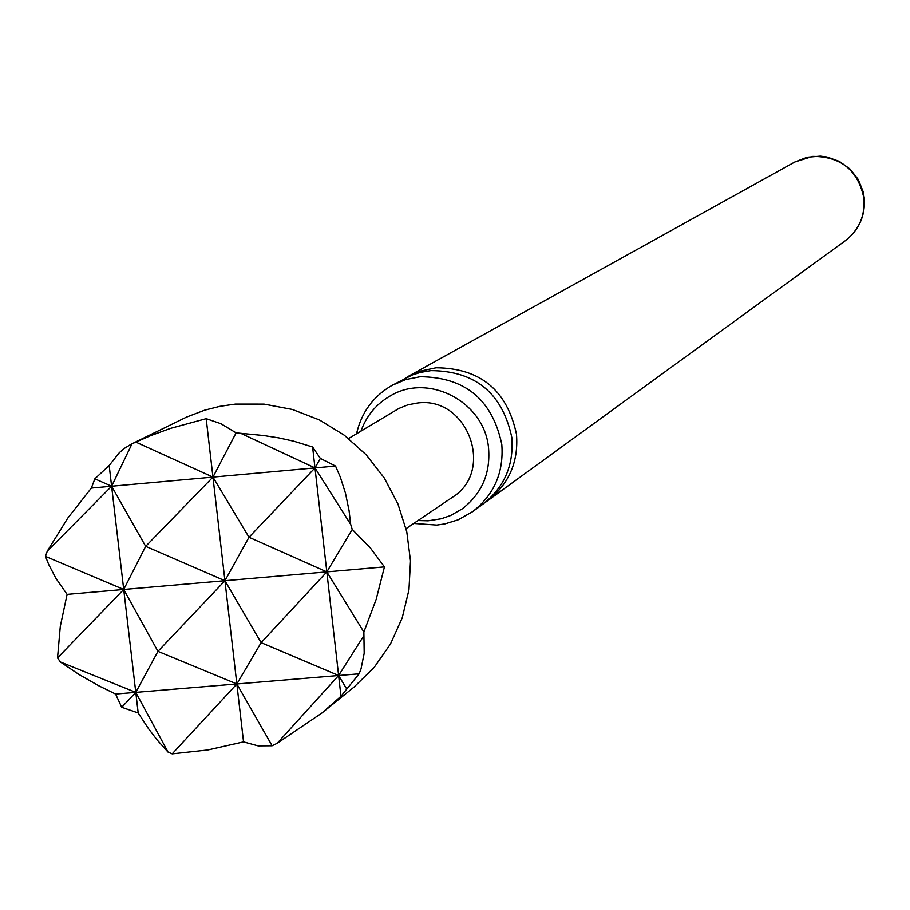 <?xml version="1.0" encoding="UTF-8"?>
<svg xmlns="http://www.w3.org/2000/svg" width="910" height="910" viewBox="0 0 910 910"><rect width="100%" height="100%" fill="white"/><g stroke="black" fill="none" stroke-linecap="round" stroke-linejoin="round"><path stroke-width="1.36" d="M392.017 385.385L412.651 374.829L420.647 372.361L430.999 370.62C475.509 370.996 502.457 393.302 511.829 437.551C513.923 465.26 504.265 487.476 482.846 504.22L472.529 511.716C494.164 494.812 503.912 472.358 501.797 444.364C492.321 399.649 465.09 377.104 420.124 376.729L405.598 379.607L392.017 385.385C373.282 396.282 361.463 412.389 356.549 433.74M322.015 712.939L353.967 687.141L374.226 667.348L390.492 643.996L402.209 617.879L408.954 589.851L410.501 560.867L406.793 531.895L397.932 503.935L384.236 477.921L366.15 454.75L344.287 435.196L319.41 419.931L292.36 409.454L264.036 404.108L235.428 404.085L219.879 406.338L204.704 410.171L186.459 417.133L131.529 444L150.48 435.719L170.557 428.36L206.195 418.668L220.971 423.73L236.111 432.864L263.217 435.48L278.835 437.892L293.816 441.213L312.608 447.003L320.354 458.424L335.54 466.057L340.351 477.17L345.493 493.277L349.076 510.669L350.691 524.399L352.25 529.415L370.325 547.911L384.452 566.896L376.149 599.44L363.875 632.018L364.193 653.289L361.02 668.93L359.12 673.809L340.977 696.252L322.015 712.939L277.22 743.265L272.124 745.768L258.121 745.881L243.55 741.889L207.912 749.942L172.172 753.867L168.054 752.104L156.918 739.705L148.33 728.432L138.195 712.962L121.701 707.275L115.593 694.046L98.951 685.878L78.999 674.481L60.413 662.002L57.523 657.907L60.287 626.467L67.09 594.389L55.851 578.225L48.73 564.564L45.5 556.408L47.275 551.141L67.818 518.052L91.364 488.067L94.845 478.819L109.177 465.488L111.612 486.236L132.03 443.75M406.042 528.653L452.054 497.508C495.495 471.437 467.751 395.85 417.303 403.039L407.885 404.836L399.024 408.397L348.587 438.518M485.223 502.422L487.658 500.727C508.974 484.063 518.586 461.939 516.505 434.377C507.177 390.345 480.366 368.14 436.072 367.776L419.772 371.257L405.803 377.809M360.997 431.067C366.48 415.779 376.183 404.097 390.117 396.009C428.701 372.326 485.098 402.288 488.59 448.505C490.501 473.7 481.663 493.857 462.109 508.952L450.587 515.515L441.179 518.78L428.041 520.816L418.031 520.543M413.732 523.443L436.732 525.081L444.945 523.887L458.128 519.815L472.529 511.716M168.054 752.104L135.783 692.373L138.195 712.962M109.177 465.488L119.381 452.634L124.374 448.38L131.529 444M45.5 556.408L123.715 589.475L145.68 546.353L111.612 486.236L135.783 692.373L157.953 651.367L123.715 589.475L57.523 657.907M60.413 662.002L135.783 692.373L121.701 707.275M94.845 478.819L111.612 486.236L47.275 551.141M363.875 632.018L326.826 571.889L338.622 675.504L363.397 636.443M312.608 447.003L314.985 467.911L320.354 458.424M350.691 524.399L314.985 467.911L326.826 571.889L352.25 529.415M346.551 688.699L338.622 675.504L340.977 696.252M241.628 433.729L314.985 467.911L248.999 537.264L326.826 571.889L261.125 642.653L338.622 675.504L277.22 743.265M272.124 745.768L236.85 683.967L243.55 741.889M206.195 418.668L212.951 477.102L236.111 432.864M115.593 694.046L236.85 683.967L172.172 753.867M135.761 442.055L212.951 477.102L224.929 580.716L157.953 651.367L236.85 683.967L359.12 673.809M67.09 594.389L224.929 580.716L248.999 537.264L212.951 477.102L145.68 546.353L224.929 580.716L384.452 566.896M91.364 488.067L335.54 466.057M261.125 642.653L224.929 580.716L236.85 683.967L261.125 642.653M487.658 500.727L845.185 240.82C858.926 230.094 865.183 215.954 863.965 198.425C858.198 170.443 841.124 156.44 812.732 156.395L794.919 161.946L408.363 376.319M845.185 240.82C859.12 229.946 865.478 215.693 864.272 198.073L863.135 191.566L858.187 179.361L850.031 169.021L839.316 161.354L826.906 156.975L820.354 156.133L807.227 157.237L794.919 161.946"/></g></svg>
